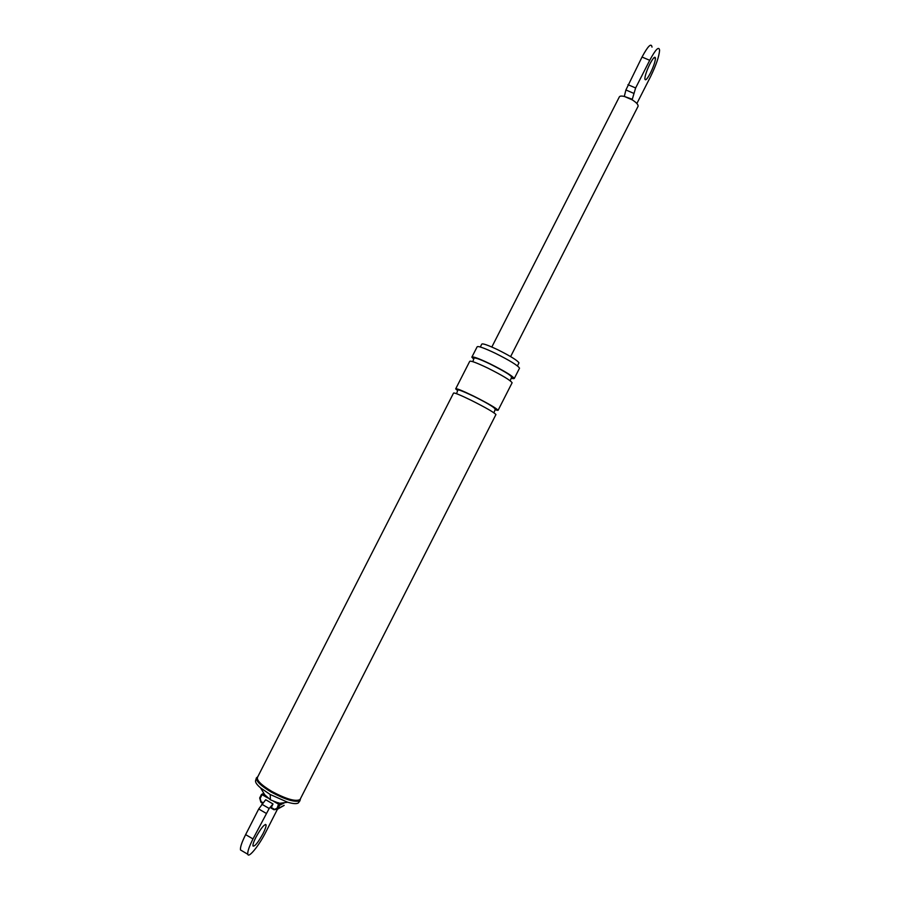 <?xml version="1.0" encoding="UTF-8"?>
<svg xmlns="http://www.w3.org/2000/svg" width="900" height="900" viewBox="0 0 900 900"><rect width="100%" height="100%" fill="white"/><g stroke="black" fill="none" stroke-linecap="round" stroke-linejoin="round"><path stroke-width="1.35" d="M262.485 793.935L263.34 793.541L270.394 799.796L279.146 803.34L279.675 805.219L277.526 809.19L273.96 809.741L271.035 808.065L273.015 803.97L269.179 808.481L252.99 838.935C249.12 846.686 247.388 851.794 247.792 854.258C248.58 858.555 259.189 845.347 265.882 831.938L277.414 809.303M247.792 854.258L240.502 849.96C240.064 847.485 241.774 842.366 245.632 834.626L258.705 808.999L265.691 799.729L273.015 803.97M480.308 346.984L481.736 344.183C482.411 343.181 487.71 345.015 497.621 349.684C510.356 356.04 517.477 360.439 518.974 362.869L518.861 363.082M471.971 356.929L477.113 346.86C477.855 345.746 483.874 347.861 495.169 353.194C509.692 360.45 517.815 365.445 519.536 368.168L519.424 368.392M473.738 359.145L471.848 357.176C472.534 356.164 478.519 358.335 489.814 363.701C504.338 370.969 512.494 375.907 514.271 378.506L511.132 378.259M455.771 388.699L469.688 361.406C470.363 360.428 476.336 362.621 487.62 367.999C502.144 375.277 510.311 380.194 512.123 382.748L512.021 382.95M457.639 390.6L455.67 388.879C456.21 388.159 462.105 390.521 473.366 395.978C487.879 403.29 496.136 408.06 498.105 410.287L495.067 409.725M495.945 414.529L300.037 799.526C295.718 801.844 286.312 799.144 271.822 791.426C260.989 784.867 256.252 780.097 257.591 777.127L453.521 393.109C454.039 392.434 459.911 394.819 471.161 400.286C485.685 407.599 493.954 412.346 495.945 414.529L495.877 414.675M277.864 802.597L281.621 804.06M240.502 849.96L241.729 850.68M263.137 833.434C265.286 829.114 266.265 826.256 266.062 824.839C264.42 823.916 261.023 828.09 255.881 837.371C253.71 841.714 252.731 844.582 252.956 845.977C254.655 846.81 258.053 842.625 263.137 833.434M261.821 804.217L269.179 808.481M256.343 778.14L255.623 780.457C255.06 782.111 256.714 784.597 260.595 787.928L270.202 794.498L287.685 802.238C293.074 803.801 296.606 804.049 298.294 802.98L298.969 802.08M300.037 799.526L300.319 798.964M257.794 776.745L256.433 777.847C255.938 781.099 260.887 785.857 271.305 792.124C285.289 799.639 294.829 802.53 299.925 800.809L300.544 798.536M636.874 103.5L650.587 76.579C656.055 65.362 659.059 56.61 659.599 50.321C658.991 45.889 655.695 49.219 649.721 60.311L635.625 87.975L632.137 99.81C636.311 102.431 638.303 104.58 638.1 106.256L637.942 106.582M491.827 347.017L619.256 97.076C619.695 95.962 621.45 95.771 624.51 96.514L632.081 99.191M624.51 96.514L632.137 99.81M624.442 95.895L625.905 89.966L633.577 93.274M652.005 47.115C651.319 42.66 648 45.968 642.026 57.038L625.905 89.966M650.396 73.103C653.49 66.769 655.178 61.841 655.47 58.32C655.121 55.845 653.265 57.724 649.913 63.956C646.796 70.358 645.109 75.285 644.85 78.761C645.232 81.18 647.077 79.301 650.396 73.103M284.164 805.354L278.01 808.481L277.088 808.2L278.55 804.184L273.341 801.169M281.002 806.985L284.13 805.421M261.36 794.666L261.821 795.15L260.168 798.413L261.056 801.585L263.081 802.755M261.63 794.306L263.137 794.092L261.821 795.15M259.695 797.929L261.349 794.689L259.695 797.929L260.168 798.413M262.688 803.216L261.056 801.585M260.854 802.159L259.684 797.985L260.854 802.181L262.676 803.227M271.035 808.065L273.892 809.719L277.088 808.2M271.226 807.48L274.095 809.134M284.074 803.036L279.675 805.219L278.764 804.926M279.517 803.16L278.55 804.184M267.716 797.929L262.53 794.925M473.76 359.021C470.183 355.511 475.549 357.098 489.881 363.791C506.396 371.723 519.817 380.869 511.189 378.169M457.673 390.521C453.938 387.394 459.191 389.239 473.445 396.056C489.96 404.123 503.651 412.785 495.101 409.657M263.947 793.496L263.363 793.755M263.52 793.924L264.409 794.835M245.632 834.626L252.99 838.935M258.705 808.999L266.074 813.274M270.394 799.808L270.202 794.498M627.941 84.668L635.625 87.975M642.026 57.038L649.721 60.311M284.153 805.399L277.526 809.19L273.892 809.719M287.685 802.238L279.844 803.273M265.264 795.679L260.595 787.928M518.974 362.869L517.433 365.906M519.536 368.168L514.271 378.506M472.838 361.676L473.839 358.729C473.456 356.906 478.822 358.639 489.926 363.938C508.646 373.433 512.257 376.425 511.436 377.629L510.199 380.779M456.57 393.705L457.616 390.679C455.782 388.485 461.081 390.319 473.49 396.202C482.119 400.41 496.485 408.037 495.113 409.601L493.942 412.808M299.914 800.809L298.282 802.98M512.123 382.748L498.105 410.287M266.062 824.839L265.365 824.434M638.1 106.256L510.626 356.591M655.47 58.32L653.974 57.69"/></g></svg>
